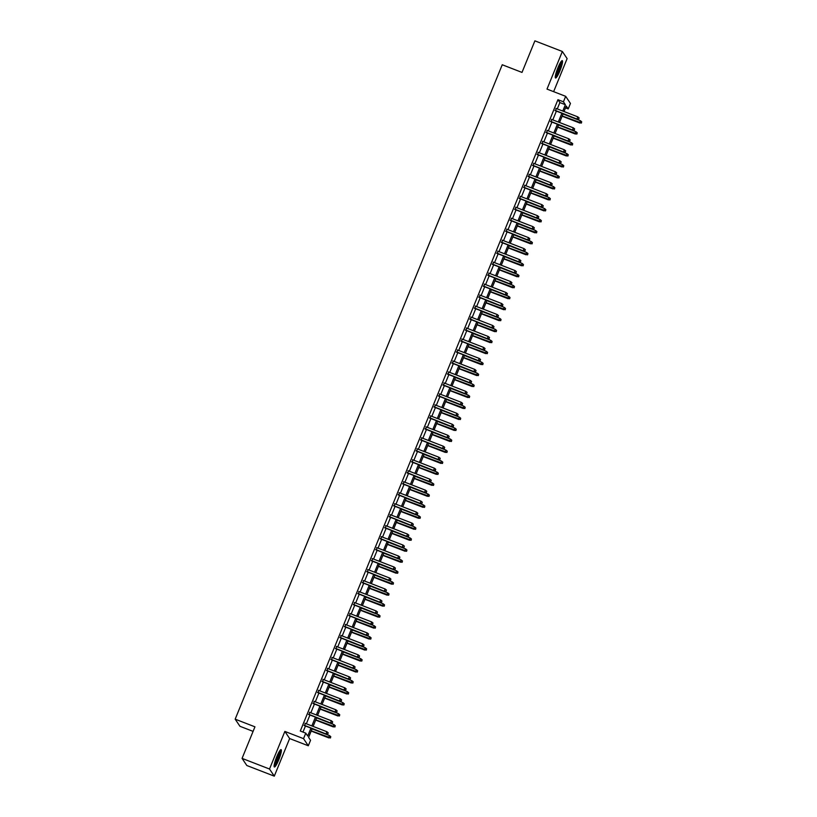 <?xml version="1.0" encoding="UTF-8"?>
<svg xmlns="http://www.w3.org/2000/svg" width="817" height="817" viewBox="0 0 817 817"><rect width="100%" height="100%" fill="white"/><g stroke="black" fill="none" stroke-linecap="round" stroke-linejoin="round"><path stroke-width="1.23" d="M278.74 759.82A9.304 1.491 111.2 0 0 281.089 749.638A9.304 1.491 111.2 0 0 276.728 756.808A9.304 1.491 111.2 0 0 274.369 766.989A9.304 1.491 111.2 0 0 278.74 759.82M559.911 70.824A9.304 1.491 111.2 0 0 562.27 60.642A9.304 1.491 111.2 0 0 557.899 67.821A9.304 1.491 111.2 0 0 555.54 78.003A9.304 1.491 111.2 0 0 559.911 70.824M312.206 728.601L308.612 737.394L310.552 740.284L308.305 745.778L303.536 738.65L305.783 733.155L307.713 736.046L310.95 728.11M289.637 738.548L284.867 731.419L269.518 769.022L242.067 758.39L246.836 765.519L274.287 776.15L289.637 738.548L308.305 745.778M253.086 731.378L239.953 726.293L235.173 719.164L502.241 64.757L522.002 72.417L534.89 40.85L562.341 51.481L547.002 89.094L565.67 96.324L570.44 103.442L568.203 108.937L566.263 106.047L564.026 111.52M553.63 91.657L567.121 58.61L562.341 51.481M565.507 107.895L568.203 108.937M269.518 769.022L274.287 776.15M305.415 723.423L304.516 725.619M309.898 712.444L309 714.64M314.382 701.466L313.483 703.662M318.855 690.488L317.966 692.683M323.338 679.499L322.439 681.705M327.821 668.52L326.923 670.716M332.305 657.542L331.406 659.738M336.778 646.564L335.889 648.759M341.261 635.585L340.362 637.781M345.744 624.607L344.845 626.802M350.227 613.628L349.329 615.824M354.711 602.64L353.812 604.846M359.184 591.661L358.285 593.857M363.667 580.683L362.768 582.878M368.15 569.704L367.252 571.9M372.634 558.726L371.735 560.922M377.107 547.747L376.208 549.943M381.59 536.759L380.691 538.965M386.073 525.78L385.175 527.986M390.557 514.802L389.658 516.998M395.03 503.823L394.141 506.019M399.513 492.845L398.614 495.041M403.996 481.867L403.098 484.062M408.48 470.888L407.581 473.084M412.953 459.9L412.064 462.105M417.436 448.921L416.537 451.117M421.919 437.943L421.021 440.138M426.403 426.964L425.504 429.16M430.876 415.986L429.987 418.181M435.359 405.007L434.46 407.203M439.842 394.019L438.943 396.225M444.325 383.04L443.427 385.246M448.809 372.062L447.91 374.257M453.282 361.083L452.383 363.279M457.765 350.105L456.866 352.301M462.248 339.126L461.35 341.322M466.732 328.148L465.833 330.344M471.205 317.159L470.306 319.365M475.688 306.181L474.789 308.387M480.171 295.203L479.273 297.398M484.655 284.224L483.756 286.42M489.128 273.246L488.239 275.441M493.611 262.267L492.712 264.463M498.094 251.289L497.196 253.484M502.578 240.3L501.679 242.506M507.051 229.322L506.162 231.517M511.534 218.343L510.635 220.539M516.017 207.365L515.118 209.56M520.5 196.386L519.602 198.582M524.974 185.408L524.085 187.604M529.457 174.419L528.558 176.625M533.94 163.441L533.041 165.647M538.423 152.462L537.525 154.658M542.897 141.484L542.008 143.68M547.38 130.506L546.481 132.701M551.863 119.527L550.964 121.723M557.286 108.906L559.87 102.574L557.94 99.684L300.288 731.031L305.783 733.155M302.974 732.073L305.456 725.986M306.355 723.791L309.939 715.008M310.838 712.812L314.422 704.029M315.321 701.823L318.906 693.041M319.804 690.845L323.379 682.062M324.278 679.867L327.862 671.084M328.761 668.888L332.345 660.105M333.244 657.91L336.829 649.127M337.727 646.931L341.312 638.148M342.2 635.943L345.785 627.17M346.684 624.964L350.268 616.181M351.167 613.986L354.752 605.203M355.65 603.007L359.235 594.225M360.123 592.029L363.708 583.246M364.607 581.05L368.191 572.268M369.09 570.072L372.675 561.289M373.573 559.083L377.158 550.311M378.046 548.105L381.631 539.322M382.53 537.126L386.114 528.344M387.013 526.148L390.597 517.365M391.496 515.17L395.081 506.387M395.979 504.191L399.554 495.408M400.453 493.213L404.037 484.43M404.936 482.224L408.52 473.441M409.419 471.246L413.004 462.463M413.902 460.267L417.477 451.484M418.375 449.289L421.96 440.506M422.859 438.31L426.443 429.528M427.342 427.332L430.927 418.549M431.825 416.343L435.41 407.571M436.298 405.365L439.883 396.582M440.782 394.386L444.366 385.604M445.265 383.408L448.85 374.625M449.748 372.429L453.333 363.647M454.221 361.451L457.806 352.668M458.705 350.473L462.289 341.69M463.188 339.484L466.773 330.701M467.671 328.505L471.256 319.723M472.144 317.527L475.729 308.744M476.628 306.549L480.212 297.766M481.111 295.57L484.695 286.787M485.594 284.592L489.179 275.809M490.067 273.613L493.652 264.831M494.551 262.625L498.135 253.842M499.034 251.646L502.618 242.863M503.517 240.668L507.102 231.885M508 229.689L511.575 220.907M512.473 218.711L516.058 209.928M516.957 207.732L520.541 198.95M521.44 196.744L525.025 187.971M525.923 185.765L529.498 176.983M530.396 174.787L533.981 166.004M534.88 163.809L538.464 155.026M539.363 152.83L542.948 144.047M543.846 141.852L547.431 133.069M548.319 130.873L551.904 122.09M552.803 119.885L556.387 111.102M556.346 108.549L555.448 110.744M284.867 731.419L303.536 738.65M557.94 99.684L563.424 101.808L565.67 96.324M242.067 758.39L254.945 726.824L235.173 719.164M563.138 113.716L559.553 122.499M558.654 124.695L555.07 133.477M554.171 135.683L550.587 144.466M549.688 146.662L546.103 155.444M545.215 157.64L541.63 166.423M540.731 168.619L537.147 177.401M536.248 179.597L532.664 188.38M531.765 190.575L528.18 199.358M527.292 201.564L523.707 210.337M522.809 212.543L519.224 221.325M518.325 223.521L514.741 232.304M513.842 234.499L510.257 243.282M509.359 245.478L505.784 254.261M504.886 256.456L501.301 265.239M500.402 267.435L496.818 276.217M495.919 278.423L492.334 287.196M491.436 289.402L487.861 298.185M486.963 300.38L483.378 309.163M482.479 311.359L478.895 320.141M477.996 322.337L474.411 331.12M473.513 333.316L469.928 342.098M469.04 344.294L465.455 353.077M464.556 355.283L460.972 364.065M460.073 366.261L456.489 375.044M455.59 377.24L452.005 386.022M451.117 388.218L447.532 397.001M446.633 399.196L443.049 407.979M442.15 410.175L438.566 418.958M437.667 421.163L434.082 429.936M433.194 432.142L429.609 440.925M428.711 443.12L425.126 451.903M424.227 454.099L420.643 462.882M419.744 465.077L416.159 473.86M415.261 476.056L411.686 484.838M410.788 487.034L407.203 495.817M406.304 498.023L402.72 506.806M401.821 509.001L398.236 517.784M397.338 519.98L393.763 528.762M392.865 530.958L389.28 539.741M388.381 541.937L384.797 550.719M383.898 552.915L380.313 561.698M379.415 563.893L375.83 572.676M374.942 574.882L371.357 583.665M370.458 585.86L366.874 594.643M365.975 596.839L362.391 605.622M361.492 607.817L357.907 616.6M357.019 618.796L353.434 627.579M352.536 629.774L348.951 638.557M348.052 640.763L344.468 649.535M343.569 651.741L339.984 660.524M339.096 662.72L335.511 671.503M334.613 673.698L331.028 682.481M330.129 684.677L326.545 693.459M325.646 695.655L322.061 704.438M321.173 706.634L317.588 715.416M316.69 717.622L313.105 726.405M562.78 111.041L565.364 104.699L563.424 101.808M311.849 725.915L315.433 717.132M316.332 714.936L319.917 706.154M320.815 703.958L324.39 695.175M325.289 692.969L328.873 684.197M329.772 681.991L333.356 673.208M334.255 671.012L337.84 662.23M338.738 660.034L342.313 651.251M343.211 649.055L346.796 640.273M347.695 638.077L351.279 629.294M352.178 627.099L355.763 618.316M356.661 616.11L360.246 607.337M361.134 605.131L364.719 596.349M365.618 594.153L369.202 585.37M370.101 583.175L373.686 574.392M374.584 572.196L378.169 563.413M379.057 561.218L382.642 552.435M383.541 550.239L387.125 541.457M388.024 539.251L391.609 530.468M392.507 528.272L396.092 519.489M396.98 517.294L400.565 508.511M401.464 506.315L405.048 497.533M405.947 495.337L409.531 486.554M410.43 484.358L414.015 475.576M414.903 473.37L418.488 464.597M419.387 462.391L422.971 453.609M423.87 451.413L427.454 442.63M428.353 440.434L431.938 431.652M432.836 429.456L436.411 420.673M437.309 418.478L440.894 409.695M441.793 407.499L445.377 398.716M446.276 396.511L449.861 387.738M450.759 385.532L454.344 376.749M455.232 374.554L458.817 365.771M459.716 363.575L463.3 354.792M464.199 352.597L467.784 343.814M468.682 341.618L472.267 332.836M473.155 330.64L476.74 321.857M477.639 319.651L481.223 310.868M482.122 308.673L485.707 299.89M486.605 297.694L490.19 288.912M491.078 286.716L494.663 277.933M495.562 275.738L499.146 266.955M500.045 264.759L503.629 255.976M504.528 253.77L508.113 244.998M509.001 242.792L512.586 234.009M513.485 231.814L517.069 223.031M517.968 220.835L521.552 212.052M522.451 209.857L526.036 201.074M526.934 198.878L530.509 190.095M531.407 187.9L534.992 179.117M535.891 176.911L539.475 168.128M540.374 165.933L543.959 157.15M544.857 154.954L548.432 146.172M549.33 143.976L552.915 135.193M553.814 132.997L557.398 124.215M558.297 122.019L561.882 113.236M559.87 102.574L565.364 104.699M554.998 110.571L577.241 119.18L555.09 110.346M578.671 119.027L579.11 117.934L578.671 119.027L577.006 118.833L577.813 116.862L555.897 108.375M577.241 119.18L578.793 119.221M579.11 117.934L577.813 116.862M581.377 123.071L581.694 121.784L581.377 123.071L579.59 122.683L580.397 120.712L563.025 113.982M581.244 122.877L562.219 115.963M579.815 123.03L562.127 116.177M580.397 120.712L581.694 121.784M561.075 61.602A8.058 1.287 -68.8 0 1 558.899 70.282A8.058 1.287 -68.8 0 1 555.305 76.481M555.509 75.246A7.455 1.195 111.2 0 0 558.287 69.966A7.455 1.195 111.2 0 0 560.391 62.654M555.274 77.349A9.242 1.481 111.2 0 0 559.022 70.476A9.242 1.481 111.2 0 0 561.626 60.938M279.894 750.598A8.058 1.287 -68.8 0 1 278.444 757.4A8.058 1.287 -68.8 0 1 274.665 765.039A8.058 1.287 -68.8 0 1 274.134 765.478M274.338 764.242A7.455 1.195 111.2 0 0 277.412 758.196A7.455 1.195 111.2 0 0 279.22 751.65M274.103 766.346A9.242 1.481 111.2 0 0 274.349 766.091A9.242 1.481 111.2 0 0 278.393 758.084A9.242 1.481 111.2 0 0 280.456 749.935M550.515 121.549L572.758 130.158L550.607 121.325M574.188 130.005L574.637 128.912L574.188 130.005L572.523 129.811L573.33 127.84L551.414 119.353M572.758 130.158L574.31 130.199M574.637 128.912L573.33 127.84M546.042 132.528L568.275 141.147L546.124 132.303M569.704 140.984L570.154 139.891L569.704 140.984L568.05 140.8L568.857 138.819L546.93 130.332M568.275 141.147L569.837 141.178M570.154 139.891L568.857 138.819M541.559 143.506L563.801 152.125L541.651 143.292M565.221 151.962L565.67 150.869L565.221 151.962L563.567 151.778L564.373 149.797L542.457 141.31M563.801 152.125L565.354 152.156M565.67 150.869L564.373 149.797M537.075 154.484L559.318 163.104L537.167 154.27M560.738 162.951L561.187 161.848L560.738 162.951L559.083 162.757L559.89 160.775L537.974 152.289M559.318 163.104L560.87 163.134M561.187 161.848L559.89 160.775M576.894 134.049L577.211 132.762L576.894 134.049L575.107 133.671L575.914 131.69L558.542 124.96M576.761 133.855L557.735 126.941M575.342 134.019L557.643 127.166M575.914 131.69L577.211 132.762M572.411 145.028L572.727 143.741L572.411 145.028L570.623 144.65L571.43 142.669L554.069 135.949M572.288 144.834L553.262 137.92M570.858 144.997L553.17 138.144M571.43 142.669L572.727 143.741M567.927 156.006L568.254 154.719L567.927 156.006L566.14 155.628L566.947 153.647L549.586 146.927M567.805 155.822L548.779 148.898M566.375 155.976L548.687 149.123M566.947 153.647L568.254 154.719M563.454 166.995L563.771 165.698L563.454 166.995L561.667 166.607L562.474 164.636L545.102 157.906M563.322 166.801L544.296 159.877M561.892 166.954L544.204 160.101M562.474 164.636L563.771 165.698M532.592 165.473L554.835 174.082L532.684 165.248M556.265 173.929L556.714 172.826L556.265 173.929L554.6 173.735L555.407 171.764L533.491 163.267M554.835 174.082L556.387 174.123M556.714 172.826L555.407 171.764M558.971 177.973L559.288 176.676L558.971 177.973L557.184 177.585L557.991 175.614L540.619 168.884M558.838 177.779L539.812 170.865M557.419 177.932L539.72 171.08M557.991 175.614L559.288 176.676M528.109 176.452L550.352 185.061L528.201 176.227M551.781 184.908L552.231 183.805L551.781 184.908L550.127 184.713L550.934 182.742L529.008 174.246M550.352 185.061L551.914 185.102M552.231 183.805L550.934 182.742M554.488 188.952L554.804 187.665L554.488 188.952L552.701 188.564L553.507 186.593L536.136 179.863M554.365 188.758L535.329 181.844M552.935 188.911L535.247 182.058M553.507 186.593L554.804 187.665M523.636 187.43L545.879 196.039L523.728 187.205M547.298 195.886L547.747 194.793L547.298 195.886L545.644 195.692L546.45 193.721L524.534 185.234M545.879 196.039L547.431 196.08M547.747 194.793L546.45 193.721M550.004 199.93L550.331 198.643L550.004 199.93L548.217 199.542L549.024 197.571L531.663 190.841M549.882 199.736L530.856 192.822M548.452 199.889L530.764 193.047M549.024 197.571L550.331 198.643M519.152 198.408L541.395 207.018L519.244 198.184M542.815 206.864L543.264 205.772L542.815 206.864L541.16 206.681L541.967 204.699L520.051 196.213M541.395 207.018L542.948 207.058M543.264 205.772L541.967 204.699M545.531 210.909L545.848 209.622L545.531 210.909L543.744 210.531L544.551 208.549L527.179 201.819M545.399 210.715L526.373 203.801M543.969 210.878L526.281 204.025M544.551 208.549L545.848 209.622M514.669 209.387L536.912 218.006L514.761 209.162M538.342 217.843L538.791 216.75L538.342 217.843L536.677 217.659L537.484 215.678L515.568 207.191M536.912 218.006L538.464 218.037M538.791 216.75L537.484 215.678M510.186 220.365L532.429 228.985L510.278 220.151M533.858 228.831L534.308 227.729L533.858 228.831L532.204 228.637L533.011 226.656L511.085 218.17M532.429 228.985L533.991 229.015M534.308 227.729L533.011 226.656M505.713 231.344L527.945 239.963L505.805 231.129M529.375 239.81L529.824 238.707L529.375 239.81L527.721 239.616L528.528 237.635L506.611 229.148M527.945 239.963L529.508 240.004M529.824 238.707L528.528 237.635M501.23 242.332L523.472 250.942L501.321 242.108M524.892 250.788L525.341 249.685L524.892 250.788L523.237 250.594L524.044 248.623L502.128 240.127M523.472 250.942L525.025 250.982M525.341 249.685L524.044 248.623M496.746 253.311L518.989 261.92L496.838 253.086M520.419 261.767L520.868 260.664L520.419 261.767L518.754 261.573L519.561 259.602L497.645 251.115M518.989 261.92L520.541 261.961M520.868 260.664L519.561 259.602M492.263 264.289L514.506 272.898L492.355 264.065M515.935 272.745L516.385 271.652L515.935 272.745L514.271 272.551L515.078 270.58L493.162 262.094M514.506 272.898L516.068 272.939M516.385 271.652L515.078 270.58M487.79 275.268L510.022 283.887L487.872 275.043M511.452 283.724L511.902 282.631L511.452 283.724L509.798 283.54L510.605 281.559L488.678 273.072M510.022 283.887L511.585 283.918M511.902 282.631L510.605 281.559M483.307 286.246L505.549 294.866L483.398 286.032M506.969 294.702L507.418 293.609L506.969 294.702L505.315 294.518L506.121 292.537L484.205 284.05M505.549 294.866L507.102 294.896M507.418 293.609L506.121 292.537M478.823 297.225L501.066 305.844L478.915 297.01M502.496 305.691L502.935 304.588L502.496 305.691L500.831 305.497L501.638 303.515L479.722 295.029M501.066 305.844L502.618 305.875M502.935 304.588L501.638 303.515M474.34 308.213L496.583 316.822L474.432 307.989M498.013 316.669L498.462 315.566L498.013 316.669L496.348 316.475L497.155 314.504L475.239 306.007M496.583 316.822L498.135 316.863M498.462 315.566L497.155 314.504M469.867 319.192L492.1 327.801L469.949 318.967M493.529 327.648L493.979 326.545L493.529 327.648L491.875 327.454L492.682 325.483L470.755 316.986M492.1 327.801L493.662 327.842M493.979 326.545L492.682 325.483M465.384 330.17L487.626 338.779L465.476 329.945M489.046 338.626L489.495 337.533L489.046 338.626L487.392 338.432L488.198 336.461L466.282 327.974M487.626 338.779L489.179 338.82M489.495 337.533L488.198 336.461M541.048 221.887L541.365 220.6L541.048 221.887L539.261 221.509L540.068 219.528L522.696 212.808M540.915 221.693L521.889 214.779M539.496 221.856L521.797 215.004M540.068 219.528L541.365 220.6M536.565 232.865L536.881 231.579L536.565 232.865L534.778 232.488L535.584 230.506L518.213 223.787M536.432 232.682L517.406 225.758M535.012 232.835L517.324 225.982M535.584 230.506L536.881 231.579M532.081 243.854L532.408 242.557L532.081 243.854L530.294 243.466L531.101 241.495L513.74 234.765M531.959 243.66L512.933 236.736M530.529 243.813L512.841 236.961M531.101 241.495L532.408 242.557M527.608 254.833L527.925 253.536L527.608 254.833L525.821 254.444L526.628 252.473L509.257 245.743M527.476 254.638L508.45 247.725M526.046 254.792L508.358 247.939M526.628 252.473L527.925 253.536M523.125 265.811L523.442 264.524L523.125 265.811L521.338 265.423L522.145 263.452L504.773 256.722M522.992 265.617L503.966 258.703M521.573 265.77L503.875 258.918M522.145 263.452L523.442 264.524M518.642 276.789L518.958 275.503L518.642 276.789L516.855 276.412L517.661 274.43L500.29 267.7M518.509 276.595L499.483 269.681M517.09 276.749L499.401 269.906M517.661 274.43L518.958 275.503M514.159 287.768L514.485 286.481L514.159 287.768L512.371 287.39L513.178 285.409L495.817 278.689M514.036 287.574L495.01 280.66M512.606 287.737L494.918 280.885M513.178 285.409L514.485 286.481M509.685 298.746L510.002 297.459L509.685 298.746L507.898 298.368L508.695 296.387L491.334 289.667M509.553 298.562L490.527 291.638M508.123 298.716L490.435 291.863M508.695 296.387L510.002 297.459M505.202 309.735L505.519 308.438L505.202 309.735L503.415 309.347L504.222 307.366L486.85 300.646M505.069 309.541L486.044 302.617M503.64 309.694L485.952 302.841M504.222 307.366L505.519 308.438M500.719 320.713L501.035 319.416L500.719 320.713L498.932 320.325L499.738 318.354L482.367 311.624M500.586 320.519L481.56 313.595M499.167 320.673L481.468 313.82M499.738 318.354L501.035 319.416M496.236 331.692L496.562 330.395L496.236 331.692L494.448 331.304L495.255 329.333L477.894 322.603M496.113 331.498L477.087 324.584M494.683 331.651L476.995 324.798M495.255 329.333L496.562 330.395M491.763 342.67L492.079 341.383L491.763 342.67L489.965 342.282L490.772 340.311L473.411 333.581M491.63 342.476L472.604 335.562M490.2 342.629L472.512 335.777M490.772 340.311L492.079 341.383M460.9 341.149L483.143 349.758L460.992 340.924M484.573 349.605L485.012 348.512L484.573 349.605L482.908 349.421L483.715 347.439L461.799 338.953M483.143 349.758L484.695 349.799M485.012 348.512L483.715 347.439M456.417 352.127L478.66 360.746L456.509 351.902M480.09 360.583L480.539 359.49L480.09 360.583L478.425 360.399L479.232 358.418L457.316 349.931M478.66 360.746L480.212 360.777M480.539 359.49L479.232 358.418M451.944 363.105L474.177 371.725L452.026 362.891M475.606 371.561L476.056 370.469L475.606 371.561L473.952 371.378L474.759 369.396L452.832 360.91M474.177 371.725L475.739 371.755M476.056 370.469L474.759 369.396M447.461 374.084L469.704 382.703L447.553 373.869M471.123 382.55L471.572 381.447L471.123 382.55L469.469 382.356L470.275 380.375L448.359 371.888M469.704 382.703L471.256 382.734M471.572 381.447L470.275 380.375M487.279 353.649L487.596 352.362L487.279 353.649L485.492 353.271L486.299 351.29L468.927 344.56M487.146 353.455L468.121 346.541M485.717 353.618L468.029 346.765M486.299 351.29L487.596 352.362M482.796 364.627L483.113 363.34L482.796 364.627L481.009 364.249L481.816 362.268L464.444 355.548M482.663 364.433L463.637 357.519M481.244 364.596L463.545 357.744M481.816 362.268L483.113 363.34M478.313 375.606L478.629 374.319L478.313 375.606L476.525 375.228L477.332 373.246L459.971 366.527M478.19 375.422L459.164 368.498M476.76 375.575L459.072 368.722M477.332 373.246L478.629 374.319M473.829 386.594L474.156 385.297L473.829 386.594L472.042 386.206L472.849 384.235L455.488 377.505M473.707 386.4L454.681 379.476M472.277 386.553L454.589 379.701M472.849 384.235L474.156 385.297M442.977 385.073L465.22 393.682L443.069 384.848M466.65 393.528L467.089 392.426L466.65 393.528L464.985 393.334L465.792 391.363L443.876 382.867M465.22 393.682L466.773 393.723M467.089 392.426L465.792 391.363M469.356 397.573L469.673 396.276L469.356 397.573L467.569 397.185L468.376 395.214L451.004 388.483M469.224 397.379L450.198 390.465M467.794 397.532L450.106 390.679M468.376 395.214L469.673 396.276M438.494 396.051L460.737 404.66L438.586 395.826M462.167 404.507L462.616 403.404L462.167 404.507L460.502 404.313L461.309 402.342L439.393 393.845M460.737 404.66L462.289 404.701M462.616 403.404L461.309 402.342M464.873 408.551L465.19 407.264L464.873 408.551L463.086 408.163L463.893 406.192L446.521 399.462M464.74 408.357L445.714 401.443M463.321 408.51L445.622 401.658M463.893 406.192L465.19 407.264M434.021 407.029L456.254 415.639L434.103 406.805M457.683 415.485L458.133 414.393L457.683 415.485L456.029 415.291L456.836 413.32L434.91 404.834M456.254 415.639L457.816 415.679M458.133 414.393L456.836 413.32M460.39 419.529L460.706 418.243L460.39 419.529L458.603 419.152L459.409 417.17L442.038 410.44M460.267 419.335L441.241 412.422M458.837 419.489L441.149 412.646M459.409 417.17L460.706 418.243M429.538 418.008L451.781 426.617L429.63 417.783M453.2 426.464L453.649 425.371L453.2 426.464L451.546 426.28L452.352 424.299L430.436 415.812M451.781 426.617L453.333 426.658M453.649 425.371L452.352 424.299M455.906 430.508L456.233 429.221L455.906 430.508L454.119 430.13L454.926 428.149L437.565 421.419M455.784 430.314L436.758 423.4M454.354 430.477L436.666 423.625M454.926 428.149L456.233 429.221M425.054 428.986L447.297 437.606L425.146 428.762M448.717 437.442L449.166 436.349L448.717 437.442L447.062 437.258L447.869 435.277L425.953 426.791M447.297 437.606L448.85 437.636M449.166 436.349L447.869 435.277M451.433 441.486L451.75 440.2L451.433 441.486L449.646 441.109L450.453 439.127L433.081 432.407M451.301 441.292L432.275 434.378M449.871 441.456L432.183 434.603M450.453 439.127L451.75 440.2M420.571 439.965L442.814 448.584L420.663 439.75M444.244 448.431L444.693 447.328L444.244 448.431L442.579 448.237L443.386 446.256L421.47 437.769M442.814 448.584L444.366 448.615M444.693 447.328L443.386 446.256M446.95 452.465L447.267 451.178L446.95 452.465L445.163 452.087L445.97 450.106L428.598 443.386M446.817 452.281L427.791 445.357M445.398 452.434L427.7 445.582M445.97 450.106L447.267 451.178M416.088 450.943L438.331 459.562L416.18 450.729M439.76 459.409L440.21 458.306L439.76 459.409L438.106 459.215L438.913 457.234L416.987 448.747M438.331 459.562L439.893 459.603M440.21 458.306L438.913 457.234M442.467 463.453L442.783 462.156L442.467 463.453L440.68 463.065L441.486 461.094L424.115 454.364M442.344 463.259L423.308 456.335M440.914 463.413L423.226 456.56M441.486 461.094L442.783 462.156M411.615 461.932L433.858 470.541L411.707 461.707M435.277 470.388L435.727 469.285L435.277 470.388L433.623 470.194L434.43 468.223L412.514 459.726M433.858 470.541L435.41 470.582M435.727 469.285L434.43 468.223M437.983 474.432L438.31 473.135L437.983 474.432L436.196 474.044L437.003 472.073L419.642 465.343M437.861 474.238L418.835 467.324M436.431 474.391L418.743 467.538M437.003 472.073L438.31 473.135M407.132 472.91L429.374 481.519L407.223 472.686M430.794 481.366L431.243 480.263L430.794 481.366L429.139 481.172L429.946 479.201L408.03 470.715M429.374 481.519L430.927 481.56M431.243 480.263L429.946 479.201M433.51 485.41L433.827 484.124L433.51 485.41L431.723 485.022L432.53 483.051L415.159 476.321M433.378 485.216L414.352 478.302M431.948 485.369L414.26 478.517M432.53 483.051L433.827 484.124M402.648 483.889L424.891 492.498L402.74 483.664M426.321 492.345L426.77 491.252L426.321 492.345L424.656 492.151L425.463 490.18L403.547 481.693M424.891 492.498L426.443 492.539M426.77 491.252L425.463 490.18M429.027 496.389L429.344 495.102L429.027 496.389L427.24 496.011L428.047 494.03L410.675 487.3M428.894 496.195L409.868 489.281M427.475 496.348L409.777 489.506M428.047 494.03L429.344 495.102M398.165 494.867L420.408 503.486L398.257 494.642M421.838 503.323L422.287 502.23L421.838 503.323L420.183 503.139L420.98 501.158L399.064 492.671M420.408 503.486L421.97 503.517M422.287 502.23L420.98 501.158M424.544 507.367L424.86 506.08L424.544 507.367L422.757 506.989L423.563 505.008L406.192 498.288M424.411 507.173L405.385 500.259M422.992 507.337L405.303 500.484M423.563 505.008L424.86 506.08M393.692 505.846L415.924 514.465L393.784 505.631M417.354 514.302L417.804 513.209L417.354 514.302L415.7 514.118L416.507 512.136L394.58 503.65M415.924 514.465L417.487 514.496M417.804 513.209L416.507 512.136M420.061 518.346L420.387 517.059L420.061 518.346L418.273 517.968L419.08 515.987L401.719 509.267M419.938 518.162L400.912 511.238M418.508 518.315L400.82 511.462M419.08 515.987L420.387 517.059M389.209 516.824L411.451 525.443L389.3 516.61M412.871 525.29L413.32 524.187L412.871 525.29L411.217 525.096L412.023 523.115L390.107 514.628M411.451 525.443L413.004 525.474M413.32 524.187L412.023 523.115M415.587 529.334L415.904 528.037L415.587 529.334L413.8 528.946L414.607 526.965L397.236 520.245M415.455 529.14L396.429 522.216M414.025 529.293L396.337 522.441M414.607 526.965L415.904 528.037M384.725 527.813L406.968 536.422L384.817 527.588M408.398 536.269L408.847 535.166L408.398 536.269L406.733 536.075L407.54 534.104L385.624 525.607M406.968 536.422L408.52 536.463M408.847 535.166L407.54 534.104M411.104 540.313L411.421 539.016L411.104 540.313L409.317 539.925L410.124 537.954L392.752 531.224M410.971 540.119L391.946 533.195M409.552 540.272L391.854 533.419M410.124 537.954L411.421 539.016M380.242 538.791L402.485 547.4L380.334 538.566M403.915 547.247L404.364 546.144L403.915 547.247L402.25 547.053L403.057 545.082L381.141 536.585M402.485 547.4L404.037 547.441M404.364 546.144L403.057 545.082M406.621 551.291L406.937 549.994L406.621 551.291L404.834 550.903L405.64 548.932L388.269 542.202M406.488 551.097L387.462 544.183M405.069 551.25L387.381 544.398M405.64 548.932L406.937 549.994M375.769 549.77L398.002 558.379L375.851 549.545M399.431 558.225L399.881 557.133L399.431 558.225L397.777 558.031L398.584 556.06L376.657 547.574M398.002 558.379L399.564 558.419M399.881 557.133L398.584 556.06M402.138 562.27L402.464 560.983L402.138 562.27L400.35 561.882L401.157 559.911L383.796 553.18M402.015 562.076L382.989 555.162M400.585 562.229L382.897 555.386M401.157 559.911L402.464 560.983M371.286 560.748L393.528 569.357L371.378 560.523M394.948 569.204L395.397 568.111L394.948 569.204L393.294 569.02L394.1 567.039L372.184 558.552M393.528 569.357L395.081 569.398M395.397 568.111L394.1 567.039M397.665 573.248L397.981 571.961L397.665 573.248L395.877 572.87L396.674 570.889L379.313 564.159M397.532 573.054L378.506 566.14M396.102 573.217L378.414 566.365M396.674 570.889L397.981 571.961M366.802 571.726L389.045 580.346L366.894 571.502M390.475 580.182L390.914 579.09L390.475 580.182L388.81 579.999L389.617 578.017L367.701 569.531M389.045 580.346L390.597 580.376M390.914 579.09L389.617 578.017M393.181 584.226L393.498 582.94L393.181 584.226L391.394 583.849L392.201 581.867L374.829 575.148M393.048 584.032L374.023 577.119M391.619 584.196L373.931 577.343M392.201 581.867L393.498 582.94M362.319 582.705L384.562 591.324L362.411 582.49M385.992 591.171L386.441 590.068L385.992 591.171L384.327 590.977L385.134 588.996L363.218 580.509M384.562 591.324L386.114 591.355M386.441 590.068L385.134 588.996M388.698 595.205L389.015 593.918L388.698 595.205L386.911 594.827L387.718 592.846L370.346 586.126M388.565 595.021L369.539 588.097M387.146 595.174L369.447 588.322M387.718 592.846L389.015 593.918M357.846 593.683L380.079 602.303L357.928 593.469M381.508 602.149L381.958 601.046L381.508 602.149L379.854 601.955L380.661 599.974L358.734 591.488M380.079 602.303L381.641 602.343M381.958 601.046L380.661 599.974M384.215 606.194L384.531 604.897L384.215 606.194L382.427 605.806L383.234 603.834L365.873 597.104M384.092 606L365.066 599.075M382.662 606.153L364.974 599.3M383.234 603.834L384.531 604.897M353.363 604.672L375.606 613.281L353.455 604.447M377.025 613.128L377.474 612.025L377.025 613.128L375.371 612.934L376.177 610.963L354.261 602.466M375.606 613.281L377.158 613.322M377.474 612.025L376.177 610.963M379.731 617.172L380.058 615.875L379.731 617.172L377.944 616.784L378.751 614.813L361.39 608.083M379.609 616.978L360.583 610.064M378.179 617.131L360.491 610.279M378.751 614.813L380.058 615.875M348.879 615.65L371.122 624.259L348.971 615.426M372.552 624.106L372.991 623.003L372.552 624.106L370.887 623.912L371.694 621.941L349.778 613.455M371.122 624.259L372.675 624.3M372.991 623.003L371.694 621.941M375.258 628.15L375.575 626.864L375.258 628.15L373.471 627.762L374.278 625.791L356.906 619.061M375.126 627.956L356.1 621.043M373.696 628.11L356.008 621.257M374.278 625.791L375.575 626.864M344.396 626.629L366.639 635.238L344.488 626.404M368.069 635.085L368.518 633.992L368.069 635.085L366.404 634.891L367.211 632.92L345.295 624.433M366.639 635.238L368.191 635.279M368.518 633.992L367.211 632.92M370.775 639.129L371.092 637.842L370.775 639.129L368.988 638.751L369.795 636.77L352.423 630.04M370.642 638.935L351.616 632.021M369.223 639.088L351.524 632.246M369.795 636.77L371.092 637.842M339.923 637.607L362.156 646.227L340.005 637.383M363.585 646.063L364.035 644.97L363.585 646.063L361.931 645.879L362.738 643.898L340.812 635.412M362.156 646.227L363.718 646.257M364.035 644.97L362.738 643.898M366.292 650.107L366.608 648.821L366.292 650.107L364.505 649.729L365.311 647.748L347.95 641.018M366.169 649.913L347.143 642.999M364.739 650.077L347.051 643.224M365.311 647.748L366.608 648.821M335.44 648.586L357.683 657.205L335.532 648.361M359.102 657.042L359.551 655.949L359.102 657.042L357.448 656.858L358.255 654.877L336.338 646.39M357.683 657.205L359.235 657.236M359.551 655.949L358.255 654.877M361.808 661.086L362.135 659.799L361.808 661.086L360.021 660.708L360.828 658.727L343.467 652.007M361.686 660.902L342.66 653.978M360.256 661.055L342.568 654.203M360.828 658.727L362.135 659.799M330.956 659.564L353.199 668.183L331.048 659.35M354.619 668.03L355.068 666.927L354.619 668.03L352.964 667.836L353.771 665.855L331.855 657.368M353.199 668.183L354.752 668.214M355.068 666.927L353.771 665.855M357.335 672.074L357.652 670.777L357.335 672.074L355.548 671.686L356.355 669.705L338.984 662.985M357.203 671.88L338.177 664.956M355.773 672.034L338.085 665.181M356.355 669.705L357.652 670.777M326.473 670.543L348.716 679.162L326.565 670.328M350.146 679.009L350.595 677.906L350.146 679.009L348.481 678.815L349.288 676.833L327.372 668.347M348.716 679.162L350.268 679.203M350.595 677.906L349.288 676.833M352.852 683.053L353.169 681.756L352.852 683.053L351.065 682.665L351.872 680.694L334.5 673.964M352.719 682.859L333.693 675.935M351.3 683.012L333.602 676.159M351.872 680.694L353.169 681.756M321.99 681.531L344.233 690.14L322.082 681.307M345.662 689.987L346.112 688.884L345.662 689.987L344.008 689.793L344.815 687.822L322.889 679.325M344.233 690.14L345.795 690.181M346.112 688.884L344.815 687.822M348.369 694.031L348.685 692.734L348.369 694.031L346.582 693.643L347.388 691.672L330.017 684.942M348.246 693.837L329.21 686.923M346.817 693.99L329.128 687.138M347.388 691.672L348.685 692.734M317.517 692.51L339.76 701.119L317.609 692.285M341.179 700.966L341.629 699.863L341.179 700.966L339.525 700.772L340.332 698.801L318.416 690.314M339.76 701.119L341.312 701.16M341.629 699.863L340.332 698.801M343.886 705.01L344.212 703.723L343.886 705.01L342.098 704.622L342.905 702.651L325.544 695.921M343.763 704.816L324.737 697.902M342.333 704.969L324.645 698.116M342.905 702.651L344.212 703.723M313.034 703.488L335.276 712.097L313.125 703.263M336.696 711.944L337.145 710.851L336.696 711.944L335.041 711.75L335.848 709.779L313.932 701.292M335.276 712.097L336.829 712.138M337.145 710.851L335.848 709.779M339.412 715.988L339.729 714.701L339.412 715.988L337.625 715.61L338.432 713.629L321.061 706.899M339.28 715.794L320.254 708.88M337.85 715.958L320.162 709.105M338.432 713.629L339.729 714.701M308.55 714.466L330.793 723.086L308.642 714.242M332.223 722.922L332.672 721.83L332.223 722.922L330.558 722.739L331.365 720.757L309.449 712.271M330.793 723.086L332.345 723.116M332.672 721.83L331.365 720.757M334.929 726.967L335.246 725.68L334.929 726.967L333.142 726.589L333.949 724.608L316.577 717.888M334.796 726.773L315.77 719.859M333.377 726.936L315.679 720.083M333.949 724.608L335.246 725.68M304.067 725.445L326.31 734.064L304.159 725.23M327.74 733.901L328.189 732.808L327.74 733.901L326.085 733.717L326.892 731.736L304.966 723.249M326.31 734.064L327.872 734.095M328.189 732.808L326.892 731.736M330.446 737.945L330.762 736.658L330.446 737.945L328.659 737.567L329.465 735.586L312.094 728.866M330.313 737.761L311.287 730.837M328.894 737.914L311.206 731.062M329.465 735.586L330.762 736.658"/></g></svg>

